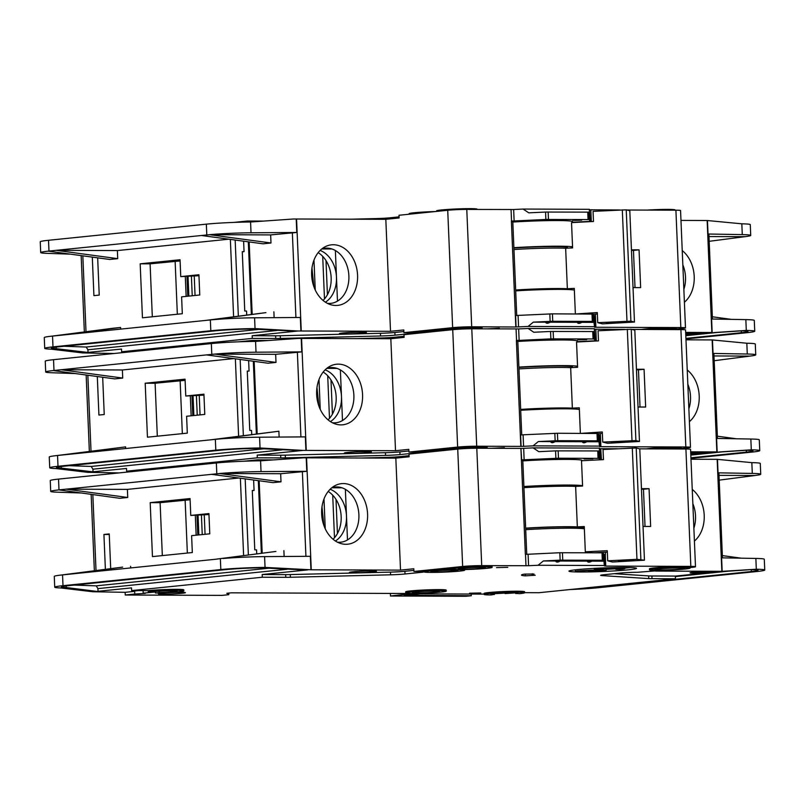 <?xml version="1.0" encoding="UTF-8"?>
<svg xmlns="http://www.w3.org/2000/svg" width="805" height="805" viewBox="0 0 805 805"><rect width="100%" height="100%" fill="white"/><g stroke="black" fill="none" stroke-linecap="round" stroke-linejoin="round"><path stroke-width="1.21" d="M590.961 441.462L586.775 441.724C584.43 443.142 582.901 443.132 582.186 441.714L590.961 441.462M559.344 441.341L555.158 441.613C552.804 443.022 551.274 443.012 550.56 441.593L559.344 441.341M546.464 331.65L548.728 331.539M555.068 339.479L546.182 339.67L555.068 339.479M586.694 339.589L577.799 339.791L586.694 339.589M628.333 441.895A9.64 0.503 -2.4 0 1 617.465 442.488A9.64 0.503 -2.4 0 1 611.448 442.247A9.64 0.503 -2.4 0 1 613.792 441.844A9.64 0.503 -2.4 0 1 624.187 441.261A9.64 0.503 -2.4 0 1 630.677 441.442A9.64 0.503 -2.4 0 1 628.333 441.895M368.106 452.491A13.524 0.704 -2.4 0 1 353.194 453.306A13.524 0.704 -2.4 0 1 344.399 453.014A13.524 0.704 -2.4 0 1 347.7 452.41A13.524 0.704 -2.4 0 1 362.622 451.585A13.524 0.704 -2.4 0 1 371.417 451.887A13.524 0.704 -2.4 0 1 368.106 452.491M486.623 446.765L461.647 447.258A15.547 0.815 -2.4 0 0 451.585 448.284L446.705 448.788L446.755 449.804L451.625 449.301A15.547 0.815 -2.4 0 1 461.688 448.274L486.673 447.771L486.623 446.765A20.286 1.067 -2.4 0 1 487.085 446.966L487.126 447.972A20.286 1.067 -2.4 0 0 486.673 447.771A20.286 1.067 -2.4 0 1 487.126 447.972L487.136 448.274M491.825 448.284L504.343 447.661L496.826 448.305M424.114 451.092L419.244 451.595L419.284 452.601L424.155 452.108L424.114 451.092A15.547 0.815 -2.4 0 1 434.177 450.065L439.057 449.572A20.286 1.067 -2.4 0 1 446.735 449.321M680.034 329.597L680.014 329.305A20.286 1.067 177.6 0 0 652.02 329.497A20.286 1.067 -2.4 0 1 659.094 329.124L659.054 328.108L663.954 328.128A16.563 0.865 -2.4 0 1 676.26 328.45L676.281 328.853M441.734 330.131L441.704 329.376L446.574 328.883A15.547 0.815 -2.4 0 1 456.636 327.846L481.621 327.353L481.662 328.36A20.286 1.067 -2.4 0 1 482.115 328.561A20.286 1.067 177.6 0 0 468.923 328.128A20.286 1.067 177.6 0 0 446.554 329.356A20.286 1.067 177.6 0 0 441.583 330.261L441.613 330.825M414.273 332.938L414.243 332.183L419.113 331.68A15.547 0.815 -2.4 0 1 429.176 330.654L434.046 330.161L434.086 331.167A20.286 1.067 -2.4 0 1 440.315 330.956A20.286 1.067 177.6 0 0 419.083 332.163A20.286 1.067 177.6 0 0 414.122 333.069A12.176 0.634 -2.4 0 1 411.244 333.512L394.993 335.172A13.524 0.704 -2.4 0 1 380.554 335.987L280.382 338.442A13.524 0.704 -2.4 0 1 275.753 338.502L252.307 338.412L121.625 351.765L130.792 351.795M316.969 387.457L318.871 406.012M332.405 422.756A27.722 20.86 84.2 0 0 334.125 422.856A27.722 20.86 84.2 0 0 353.878 395.275A27.722 20.86 84.2 0 0 331.811 367.533A27.722 20.86 84.2 0 0 326.85 368.318M340.887 424.889A30.439 22.902 -95.8 0 1 335.584 424.054A30.439 22.902 -95.8 0 1 316.828 396.845A30.439 22.902 -95.8 0 1 329.688 366.406A30.439 22.902 -95.8 0 1 338.342 364.142A30.439 22.902 -95.8 0 1 362.572 394.601A30.439 22.902 -95.8 0 1 340.887 424.889M690.7 452.692A11.491 0.604 -2.4 0 1 702.222 452.199A11.491 0.604 -2.4 0 1 708.008 452.48A11.491 0.604 -2.4 0 1 705.2 452.994A11.491 0.604 -2.4 0 1 690.75 453.728M690.942 458.327L751.467 452.148A33.81 1.771 177.6 0 0 759.749 450.639A33.81 1.771 177.6 0 0 751.296 449.824L746.235 450.267A27.048 1.419 -2.4 0 1 752.987 450.921A27.048 1.419 -2.4 0 1 746.366 452.128L746.295 450.267M713.985 355.951L749.837 356.112A33.81 1.771 177.6 0 0 755.734 354.834A33.81 1.771 177.6 0 0 747.282 354.029L713.039 353.415L713.884 353.506L717.446 438.443M714.186 360.721L749.837 356.112M688.869 408.779A27.722 20.86 84.2 0 0 687.842 384.267M687.239 369.988A30.439 22.902 -95.8 0 1 689.402 421.659M690.67 451.816L716.853 451.917L712.153 339.921L685.971 339.831M712.153 339.921L746.829 343.232L747.282 354.029M681.292 448.536L687.168 447.932A13.524 0.704 177.6 0 0 690.479 447.328A13.524 0.704 177.6 0 0 685.83 446.986L600.902 446.674L600.349 433.503M716.853 451.917L708.772 453.014A16.231 0.845 177.6 0 1 701.417 453.567L690.781 454.573M759.749 450.639L759.296 439.842A33.81 1.771 -2.4 0 0 750.844 439.027L716.601 438.423L717.164 451.917M736.424 438.775L717.346 436.189M690.921 457.793L746.366 452.128M755.734 354.834L755.281 344.047A33.81 1.771 177.6 0 0 746.829 343.232M238.974 341.803L252.388 340.435L268.598 340.495M356.766 338.593L380.644 338.009A13.524 0.704 177.6 0 0 395.074 337.204L404.07 336.279M599.101 435.123L600.168 435.203L600.651 446.674L599.584 446.594L599.101 435.123L598.175 433.493L557.422 433.261L520.382 434.931L520.865 446.393L476.711 446.212L471.79 328.822A13.524 0.704 177.6 0 0 452.732 329.688L403.999 334.669L404.11 337.365L390.827 338.724L395.517 450.709L303.123 450.398L260.035 447.993L256.292 448.445A27.048 1.419 -2.4 0 0 220.912 450.176L63.102 466.296A27.048 1.419 -2.4 0 0 56.481 467.504A27.048 1.419 -2.4 0 0 61.25 468.108L55.686 468.54A33.81 1.771 177.6 0 1 49.719 467.796A33.81 1.771 177.6 0 1 58 466.276L57.547 455.489L218.195 439.067L278.882 431.228L210.045 439.902M471.79 328.822L518.651 328.923L519.134 340.394L516.387 340.455L520.825 446.373M596.475 340.998L595.147 340.676L594.211 339.036L593.054 338.955L550.872 338.875L550.57 331.459L533.785 332.254L528.14 328.47L518.651 328.923M528.14 328.47L594.392 328.722L594.402 332.485L593.909 331.62L592.742 331.539L550.57 331.459M595.147 340.676L594.392 328.722M594.664 329.205L624.962 329.396M631.905 329.416L680.909 329.607L685.83 446.986M690.479 447.328L685.558 329.939A13.524 0.704 177.6 0 0 680.909 329.607M476.711 446.212A13.524 0.704 177.6 0 0 457.643 447.077L408.92 452.058L415.038 452.078A12.176 0.634 -2.4 0 1 419.224 452.38A12.176 0.634 -2.4 0 1 416.245 452.923L399.994 454.584A13.524 0.704 -2.4 0 1 385.565 455.399L285.393 457.854A13.524 0.704 -2.4 0 1 280.764 457.904L257.308 457.824L126.627 471.167L135.804 471.207M586.775 441.724L598.98 441.774L599.584 446.594M599.312 446.101L533.051 445.859L538.364 441.543L550.56 441.593M523.089 434.841L523.572 446.312L533.051 445.859M523.572 446.312L521.087 446.373L520.604 434.901M646.385 448.868A20.286 1.067 -2.4 0 1 664.055 447.52L668.965 447.54A16.563 0.865 -2.4 0 1 681.261 447.862L681.312 448.868A16.563 0.865 -2.4 0 0 669.005 448.546A16.563 0.865 -2.4 0 1 681.312 448.868L681.312 448.999M719.378 451.957L751.296 449.824L750.844 439.027M746.235 450.267L715.464 452.329M690.811 455.097L722.578 451.847M330.412 421.599A27.722 20.86 84.2 0 0 341.481 396.543A27.722 20.86 84.2 0 0 325.119 369.857M328.058 419.838A27.722 20.86 84.2 0 0 336.007 394.883A27.722 20.86 84.2 0 0 323.177 372.051M342.487 420.532L340.364 369.928M336.973 368.398L326.79 368.358M327.997 367.996L335.665 368.016M255.567 341.401A33.81 1.771 177.6 0 0 211.343 343.564L53.533 359.684L53.985 370.481L61.18 369.747L122.39 369.978L122.722 378.068L61.18 369.747L206.483 354.904L268.025 363.226L275.994 362.411L275.662 354.321L301.784 351.886L256.02 352.198L255.567 341.401L298.434 338.412L390.827 338.724M332.425 414.122L330.996 380.01M327.705 375.764L329.487 418.348M318.991 379.527L320.239 409.363M251.724 434.519L251.552 430.434L249.771 430.434L247.276 371.065L249.067 371.065L248.644 360.952L249.168 360.68M247.286 371.145L249.067 371.065M233.782 358.597L122.39 369.978M254.692 391.411L255.457 409.654M279.124 437.065L278.882 431.228M206.483 354.904L214.633 354.109L275.662 354.321M186.609 416.266L187.313 433.13L147.446 437.196L145.192 383.23L185.059 379.155L185.764 396.02L203.927 394.168L204.772 414.404L186.609 416.266M102.678 377.253L104.237 414.515L98.914 415.058L97.304 376.529M49.719 467.796L49.266 456.999A33.81 1.771 -2.4 0 1 56.783 455.57L125.61 446.886L125.681 448.526M122.722 378.068L114.753 378.883L53.211 370.562A33.81 1.771 177.6 0 0 45.704 371.991A33.81 1.771 177.6 0 0 51.671 372.745L75.348 373.56M64.742 454.755L125.61 446.886M218.195 439.097L218.195 439.067A33.81 1.771 -2.4 0 1 259.582 437.206L260.035 447.993A33.81 1.771 177.6 0 0 215.81 450.156L58 466.276M256.02 352.198A33.81 1.771 177.6 0 0 214.633 354.089L275.994 362.411M305.92 450.377L305.347 436.884L259.582 437.206M53.985 370.481L53.211 370.562M53.533 359.684A33.81 1.771 177.6 0 0 45.251 361.204L45.704 371.991M155.103 383.271L145.192 383.23M185.11 380.352L155.103 383.24L157.317 436.189M185.764 396.02L203.967 395.134M126.627 471.167L126.516 468.47L87.715 472.334L119.19 472.897M57.547 455.489L56.783 455.56M257.308 457.824L257.197 455.117L280.643 455.207A13.524 0.704 177.6 0 0 285.272 455.157L385.444 452.702A13.524 0.704 177.6 0 0 399.884 451.887L408.87 450.971M395.517 450.709L408.809 449.351L408.92 452.058M257.197 455.117L303.123 450.398M193.864 415.521L193.049 396.03M192.798 415.632L191.972 396.04M87.715 472.334L55.686 468.54M61.18 466.508L61.25 468.108L93.028 471.871L92.917 469.194L91.217 466.437L263.446 448.848M91.891 472.012L93.028 471.871M256.292 448.445L301.493 450.599M252.388 340.435L252.428 341.441M550.872 338.875L519.134 340.394M638.033 407.018L645.65 407.038L644.07 369.264L636.443 369.233M596.465 340.757L577.537 341.612M598.98 441.774L598.487 440.909L597.32 440.828L557.734 440.677L538.364 441.543M555.158 441.613L582.186 441.714M516.387 340.455L517.816 341.461L521.731 434.891M668.965 447.54L669.005 448.546L664.095 448.526A20.286 1.067 -2.4 0 0 657.021 448.908A20.286 1.067 -2.4 0 1 664.095 448.526L664.055 447.52M439.057 449.572L439.097 450.579A20.286 1.067 -2.4 0 1 445.316 450.367A20.286 1.067 -2.4 0 0 439.097 450.579L434.217 451.082L439.117 451.001M434.177 450.065L434.217 451.082A15.547 0.815 -2.4 0 0 424.155 452.108L419.304 453.024M451.585 448.284L451.625 449.301A15.547 0.815 -2.4 0 1 461.688 448.274L472.384 447.721L486.693 448.264M461.647 447.258L461.708 448.767M69.119 465.682L91.217 466.437M581.391 433.352L602.301 431.963L602.724 442.086L607.483 443.283L639.472 441.462L635.9 440.566L631.241 329.255L598.055 330.775L598.477 340.887L576.541 342.014L577.598 367.311L570.665 367.664A40.572 2.123 177.6 0 0 518.963 368.932M639.472 441.462L634.813 330.151L631.241 329.255M602.361 433.402L598.246 433.613M602.724 442.086L635.9 440.566M631.985 440.587L627.316 329.275M520.664 409.413A40.572 2.123 -2.4 0 1 572.355 408.145L579.298 407.793L580.355 433.09M578.06 409.292L579.359 409.222M572.355 408.145L570.665 367.664M574.207 409A37.191 1.942 177.6 0 0 520.674 409.614M518.903 367.442A37.191 1.942 -2.4 0 1 572.506 366.949L572.536 367.573M579.369 409.514A42.937 2.244 177.6 0 0 520.704 410.288M518.893 367.1A43.279 2.264 -2.4 0 1 577.557 366.245M640.015 407.018L638.466 369.837A32.452 1.701 177.6 0 0 636.473 369.777M577.547 341.964L577.517 341.058A43.279 2.264 177.6 0 0 517.816 341.461M644.07 369.264L638.466 369.837M585.96 322.05L581.774 322.322C579.429 323.731 577.899 323.721 577.185 322.302L585.96 322.05M554.333 321.93L550.147 322.201C547.803 323.61 546.273 323.61 545.559 322.181L554.333 321.93M541.463 212.238L543.727 212.138M550.067 220.067L541.171 220.258L550.067 220.067M581.693 220.178L572.798 220.379L581.693 220.178M623.332 322.483A9.64 0.503 -2.4 0 1 612.464 323.077A9.64 0.503 -2.4 0 1 606.447 322.835A9.64 0.503 -2.4 0 1 608.791 322.433A9.64 0.503 -2.4 0 1 619.176 321.849A9.64 0.503 -2.4 0 1 625.666 322.03A9.64 0.503 -2.4 0 1 623.332 322.483M363.105 333.079A13.524 0.704 -2.4 0 1 348.183 333.904A13.524 0.704 -2.4 0 1 339.388 333.602A13.524 0.704 -2.4 0 1 342.699 332.998A13.524 0.704 -2.4 0 1 357.611 332.173A13.524 0.704 -2.4 0 1 366.416 332.475A13.524 0.704 -2.4 0 1 363.105 333.079M486.814 328.883L499.342 328.249L491.815 328.893M675.023 210.186L675.013 209.894A20.286 1.067 177.6 0 0 647.019 210.085M477.124 209.451L477.113 209.159A20.286 1.067 177.6 0 0 463.922 208.716A20.286 1.067 177.6 0 0 441.543 209.944A20.286 1.067 177.6 0 0 436.582 210.85L436.602 211.413M435.314 211.544A20.286 1.067 177.6 0 0 414.082 212.751A20.286 1.067 177.6 0 0 409.111 213.657L409.141 214.221M311.968 268.055L313.859 286.6M327.404 303.344A27.722 20.86 84.2 0 0 329.124 303.445A27.722 20.86 84.2 0 0 348.877 275.863A27.722 20.86 84.2 0 0 326.81 248.131A27.722 20.86 84.2 0 0 321.839 248.906M335.886 305.477A30.439 22.902 -95.8 0 1 330.573 304.652A30.439 22.902 -95.8 0 1 311.817 277.433A30.439 22.902 -95.8 0 1 324.687 246.994A30.439 22.902 -95.8 0 1 333.34 244.74A30.439 22.902 -95.8 0 1 357.571 275.189A30.439 22.902 -95.8 0 1 335.886 305.477M685.699 333.28A11.491 0.604 -2.4 0 1 697.211 332.797A11.491 0.604 -2.4 0 1 703.007 333.069A11.491 0.604 -2.4 0 1 700.189 333.582A11.491 0.604 -2.4 0 1 685.739 334.317M685.941 338.925L746.466 332.737A33.81 1.771 177.6 0 0 754.738 331.227A33.81 1.771 177.6 0 0 746.295 330.412L741.234 330.855A27.048 1.419 -2.4 0 1 747.986 331.509A27.048 1.419 -2.4 0 1 741.365 332.717L741.284 330.855M708.984 236.549L744.836 236.68L709.185 241.309M744.836 236.68A33.81 1.771 177.6 0 0 750.723 235.432A33.81 1.771 177.6 0 0 742.28 234.617L708.038 234.014L708.883 234.094L712.435 319.032M683.858 289.367A27.722 20.86 84.2 0 0 682.831 264.855M682.238 250.576A30.439 22.902 -95.8 0 1 684.401 302.247M685.659 332.405L711.841 332.505L707.152 220.51L680.97 220.419M707.152 220.51L741.828 223.82L742.28 234.617M678.112 328.933L682.167 328.521A13.524 0.704 177.6 0 0 685.478 327.917A13.524 0.704 177.6 0 0 680.829 327.575L595.901 327.263L595.348 314.091M711.841 332.505L703.761 333.602A16.231 0.845 177.6 0 1 696.416 334.156L685.78 335.162M754.738 331.227L754.285 320.43A33.81 1.771 -2.4 0 0 745.843 319.615L711.6 319.011L712.163 332.505M731.413 319.364L712.345 316.788M685.91 338.382L741.365 332.717M750.723 235.432L750.27 224.635A33.81 1.771 177.6 0 0 741.828 223.82M233.963 222.391L247.387 221.023L263.587 221.083M351.755 219.181L375.633 218.598A13.524 0.704 177.6 0 0 390.073 217.793L399.059 216.867M594.1 315.711L595.167 315.791L595.65 327.263L594.583 327.182L594.1 315.711L593.164 314.081L552.421 313.849L515.371 315.52L515.854 326.991L471.7 326.8L466.779 209.411A13.524 0.704 177.6 0 0 447.721 210.276L398.998 215.257L399.109 217.954L385.816 219.312L390.516 331.298L298.122 330.986L255.034 328.591L251.291 329.034A27.048 1.419 -2.4 0 0 215.911 330.764L58.091 346.885A27.048 1.419 -2.4 0 0 51.47 348.102A27.048 1.419 -2.4 0 0 56.249 348.696L50.685 349.129A33.81 1.771 177.6 0 1 44.718 348.384A33.81 1.771 177.6 0 1 52.989 346.875L52.536 336.077L213.194 319.655L265.902 312.632L205.034 320.501M466.779 209.411L513.65 209.511L514.133 220.983L511.386 221.043L515.824 326.961M591.474 221.586L590.146 221.264L589.21 219.634L588.053 219.554L545.871 219.463L545.559 212.047L528.774 212.842L523.129 209.059L513.65 209.511M523.129 209.059L589.381 209.31L589.391 213.073L588.898 212.208L587.741 212.128L545.559 212.047M590.146 221.264L589.381 209.31M589.663 209.793L619.951 209.984M626.904 210.014L675.908 210.196L680.829 327.575M685.478 327.917L680.557 210.528A13.524 0.704 177.6 0 0 675.908 210.196M471.7 326.8A13.524 0.704 177.6 0 0 452.641 327.665L403.919 332.646L410.037 332.666A12.176 0.634 -2.4 0 1 414.223 332.958M581.774 322.322L593.969 322.362L594.583 327.182M594.301 326.689L528.05 326.448L533.353 322.141L545.559 322.181M518.088 315.429L518.571 326.9L528.05 326.448M518.571 326.9L516.075 326.961L515.603 315.5M641.374 329.456A20.286 1.067 -2.4 0 1 659.054 328.108M434.046 330.161A20.286 1.067 -2.4 0 1 441.724 329.909M481.621 327.353A20.286 1.067 -2.4 0 1 482.074 327.555L482.135 328.863M714.377 332.546L746.295 330.412L745.843 319.615M741.234 330.855L710.463 332.918M685.8 335.685L717.567 332.435M325.401 302.187A27.722 20.86 84.2 0 0 336.47 277.131A27.722 20.86 84.2 0 0 320.118 250.456M323.047 300.436A27.722 20.86 84.2 0 0 330.996 275.481A27.722 20.86 84.2 0 0 318.166 252.649M337.476 301.12L335.363 250.516M331.972 248.987L321.789 248.956M322.986 248.584L330.664 248.614M250.566 221.999A33.81 1.771 177.6 0 0 206.342 224.152L48.521 240.282L48.974 251.069L56.179 250.335L117.379 250.566L117.721 258.657L56.179 250.335L201.471 235.493L263.024 243.814L270.993 242.999L270.651 234.909L296.783 232.474L251.019 232.786L250.566 221.999L293.433 219L385.816 219.312M327.424 294.711L325.995 260.599M322.704 256.352L324.485 298.937M313.98 260.116L315.238 289.951M246.722 315.107L246.551 311.022L244.76 311.022L242.275 251.653L244.056 251.653L243.633 241.54L244.167 241.269M242.275 251.744L244.056 251.653M228.771 239.186L117.379 250.566M249.691 271.999L250.456 290.253M274.123 317.653L273.881 311.817M201.471 235.493L209.632 234.678L270.651 234.909M181.608 296.854L182.312 313.719L142.445 317.794L140.181 263.819L180.048 259.743L180.753 276.608L198.916 274.757L199.771 294.992L181.608 296.854M97.667 257.842L99.226 295.103L93.913 295.646L92.303 257.117M44.718 348.384L44.265 337.587A33.81 1.771 -2.4 0 1 51.782 336.158L112.63 328.289L120.609 327.474L120.68 329.114M117.721 258.657L109.752 259.472L48.209 251.15A33.81 1.771 177.6 0 0 40.703 252.579A33.81 1.771 177.6 0 0 46.67 253.334L70.347 254.149M59.741 335.343L120.609 327.474M213.194 319.655L213.194 319.686A33.81 1.771 -2.4 0 1 254.581 317.794L255.034 328.591A33.81 1.771 177.6 0 0 210.809 330.744L52.989 346.875M209.632 234.708L270.993 242.999M300.909 330.966L300.346 317.482L254.581 317.794M251.019 232.786A33.81 1.771 177.6 0 0 209.632 234.678M48.974 251.069L48.209 251.15M48.521 240.282A33.81 1.771 177.6 0 0 40.25 241.792L40.703 252.579M180.099 260.951L150.092 263.829L140.181 263.819M180.753 276.608L198.956 275.723M121.625 351.765L121.515 349.058L82.704 352.922L114.189 353.496M52.536 336.077L51.782 336.158M252.307 338.412L252.186 335.715L275.642 335.796A13.524 0.704 177.6 0 0 280.271 335.745L380.443 333.29A13.524 0.704 177.6 0 0 394.873 332.475L403.869 331.559M390.516 331.298L403.798 329.949L403.919 332.646M252.186 335.715L298.122 330.986M188.863 296.109L188.038 276.618M187.796 296.22L186.971 276.638M152.316 316.778L150.092 263.829M82.704 352.922L50.685 349.129M56.179 347.096L56.249 348.696L88.027 352.459L87.906 349.783L86.216 347.036L258.445 329.436M86.88 352.6L88.027 352.459M251.291 329.034L296.492 331.187M247.387 221.023L247.427 222.029M545.871 219.463L514.133 220.983M633.022 287.606L640.649 287.637L639.059 249.852L631.442 249.822M591.464 221.345L572.536 222.21M593.969 322.362L593.476 321.497L592.319 321.416L552.733 321.276L533.353 322.141M550.147 322.201L577.185 322.302M511.386 221.043L512.815 222.049L516.73 315.48M663.954 328.128L663.994 328.943M429.176 330.654L429.206 331.408M456.636 327.846L456.666 328.601M64.108 346.271L86.216 347.036M576.39 313.94L597.29 312.551L597.723 322.674L602.482 323.872L634.471 322.05L630.899 321.155L626.23 209.843L593.054 211.363L593.476 221.476L571.53 222.603L572.596 247.9L565.653 248.262A40.572 2.123 177.6 0 0 513.962 249.53M634.471 322.05L629.802 210.739L626.23 209.843M597.35 313.99L593.245 314.202M597.723 322.674L630.899 321.155M626.974 321.175L622.315 209.864M515.663 290.001A40.572 2.123 -2.4 0 1 567.354 288.733L574.287 288.381L575.354 313.678M573.059 289.88L574.347 289.82M567.354 288.733L565.653 248.262M569.195 289.589A37.191 1.942 177.6 0 0 515.663 290.202M513.902 248.031A37.191 1.942 -2.4 0 1 567.505 247.538L567.525 248.161M574.357 290.102A42.937 2.244 177.6 0 0 515.693 290.877M513.882 247.688A43.279 2.264 -2.4 0 1 572.546 246.833M635.014 287.606L633.455 250.425A32.452 1.701 177.6 0 0 631.462 250.365M572.546 222.552L572.506 221.647A43.279 2.264 177.6 0 0 512.815 222.049M639.059 249.852L633.455 250.425M584.048 458.971L592.943 458.78L584.048 458.971M552.421 458.86L561.316 458.659L552.421 458.86M560.159 561.025L565.583 560.532L555.571 561.005C556.285 562.423 557.815 562.433 560.159 561.025L587.187 561.125C587.902 562.544 589.431 562.554 591.786 561.135L603.981 561.186L604.313 565.513L605.752 566.086L690.831 566.398L685.91 449.009L639.603 448.838M591.786 561.135L597.209 560.642L587.187 561.125M434.197 571.007A13.524 0.704 -2.4 0 1 449.11 570.182A13.524 0.704 -2.4 0 1 457.904 570.473A13.524 0.704 -2.4 0 1 454.594 571.077A13.524 0.704 -2.4 0 1 439.681 571.902A13.524 0.704 -2.4 0 1 430.886 571.61A13.524 0.704 -2.4 0 1 434.197 571.007M461.657 568.199A13.524 0.704 -2.4 0 1 476.58 567.374A13.524 0.704 -2.4 0 1 485.375 567.666A13.524 0.704 -2.4 0 1 482.064 568.27A13.524 0.704 -2.4 0 1 467.142 569.095A13.524 0.704 -2.4 0 1 458.347 568.803A13.524 0.704 -2.4 0 1 461.657 568.199M615.724 568.39L615.765 569.336A11.834 0.624 177.6 0 0 616.972 569.216A11.834 0.624 177.6 0 0 619.86 568.692A11.834 0.624 177.6 0 0 612.162 568.431A11.834 0.624 177.6 0 0 599.111 569.155A11.834 0.624 177.6 0 0 598.095 569.266L594.251 569.256L594.211 568.37M615.765 569.336L619.619 569.346A16.905 0.886 177.6 0 0 620.796 569.236A16.905 0.886 177.6 0 0 624.932 568.481A16.905 0.886 177.6 0 0 613.933 568.109A16.905 0.886 177.6 0 0 595.287 569.135A16.905 0.886 177.6 0 0 594.251 569.256M596.908 570.524L596.938 571.258L600.792 571.268A16.905 0.886 177.6 0 0 601.969 571.158A16.905 0.886 177.6 0 0 606.105 570.403A16.905 0.886 177.6 0 0 595.106 570.031A16.905 0.886 177.6 0 0 576.461 571.067A16.905 0.886 177.6 0 0 575.424 571.178L575.364 569.839M596.938 571.258A11.834 0.624 177.6 0 0 598.145 571.148A11.834 0.624 177.6 0 0 601.033 570.614A11.834 0.624 177.6 0 0 598.699 570.342L592.239 571.007L588.405 570.987L594.875 570.332A11.834 0.624 177.6 0 0 579.278 571.188L575.424 571.178M658.54 568.934A14.872 0.775 -2.4 0 1 674.741 568.028A14.872 0.775 -2.4 0 1 684.612 568.33A14.872 0.775 -2.4 0 1 680.98 569.014A14.872 0.775 -2.4 0 1 664.367 569.93A14.872 0.775 -2.4 0 1 654.908 569.578A14.872 0.775 -2.4 0 1 658.54 568.934M415.793 591.947A13.524 0.704 -2.4 0 1 430.705 591.132A13.524 0.704 -2.4 0 1 439.5 591.423A13.524 0.704 -2.4 0 1 436.189 592.027A13.524 0.704 -2.4 0 1 421.277 592.852A13.524 0.704 -2.4 0 1 412.482 592.55A13.524 0.704 -2.4 0 1 415.793 591.947M620.303 560.582L633.636 560.28L623.392 561.085L618.441 560.924L620.303 560.582M516.116 592.752L516.146 593.456A13.524 0.704 177.6 0 0 517.887 593.033A13.524 0.704 177.6 0 0 509.092 592.732A13.524 0.704 177.6 0 0 494.169 593.557A13.524 0.704 177.6 0 0 490.869 594.16A13.524 0.704 177.6 0 0 493.656 594.472L493.616 593.617M148.251 591.655L154.198 591.595A13.524 0.704 -2.4 0 1 168.839 590.84A13.524 0.704 -2.4 0 1 177.07 591.142A13.524 0.704 -2.4 0 1 173.759 591.745A13.524 0.704 -2.4 0 1 159.169 592.561L156.24 593.013A20.286 1.067 177.6 0 0 183.822 590.86A20.286 1.067 177.6 0 0 170.63 590.417A20.286 1.067 177.6 0 0 148.251 591.655L148.211 590.639L131.638 590.578L262.309 577.235L285.765 577.316A13.524 0.704 177.6 0 0 290.394 577.265L390.566 574.81A13.524 0.704 177.6 0 0 404.996 573.995L421.257 572.335A12.176 0.634 177.6 0 0 424.124 571.882A20.286 1.067 177.6 0 0 437.326 572.335A20.286 1.067 177.6 0 0 459.695 571.097A20.286 1.067 177.6 0 0 464.666 570.192A20.286 1.067 177.6 0 0 451.464 569.749A20.286 1.067 177.6 0 0 429.095 570.987A20.286 1.067 177.6 0 0 424.134 571.892L424.084 570.876A20.286 1.067 177.6 0 1 429.055 569.97A20.286 1.067 177.6 0 1 451.575 568.733M373.107 571.892A13.524 0.704 177.6 0 0 376.418 571.288A13.524 0.704 177.6 0 0 367.623 570.997A13.524 0.704 177.6 0 0 352.711 571.822A13.524 0.704 177.6 0 0 349.4 572.425A13.524 0.704 177.6 0 0 358.195 572.717A13.524 0.704 177.6 0 0 373.107 571.892M669.015 448.949L664.115 448.928M446.252 591.142L446.212 590.125A20.286 1.067 177.6 0 0 433.02 589.683A20.286 1.067 177.6 0 0 410.651 590.92A20.286 1.067 177.6 0 0 405.68 591.826L405.72 592.842A20.286 1.067 177.6 0 0 418.922 593.285A20.286 1.067 177.6 0 0 441.291 592.047A20.286 1.067 177.6 0 0 446.252 591.142A20.286 1.067 177.6 0 0 433.06 590.699A20.286 1.067 177.6 0 0 410.691 591.927A20.286 1.067 177.6 0 0 405.72 592.842M507.774 567.354L496.514 567.606L507.774 567.354M690.026 568.129L689.986 567.112A20.286 1.067 177.6 0 0 676.794 566.67A20.286 1.067 177.6 0 0 654.415 567.907A20.286 1.067 177.6 0 0 649.454 568.813L649.494 569.819A20.286 1.067 177.6 0 0 662.686 570.262A20.286 1.067 177.6 0 0 685.065 569.034A20.286 1.067 177.6 0 0 690.026 568.129A20.286 1.067 177.6 0 0 676.834 567.686A20.286 1.067 177.6 0 0 654.455 568.914A20.286 1.067 177.6 0 0 649.494 569.819M628.232 569.829A33.81 1.771 177.6 0 0 636.503 568.31A33.81 1.771 177.6 0 0 614.517 567.575A33.81 1.771 177.6 0 0 577.225 569.638A33.81 1.771 177.6 0 0 568.944 571.148A33.81 1.771 177.6 0 0 590.94 571.882A33.81 1.771 177.6 0 0 628.232 569.829M630.375 567.555A33.81 1.771 -2.4 0 1 628.142 567.797A33.81 1.771 -2.4 0 1 624.911 568.109M182.111 593.255A13.524 0.704 177.6 0 0 185.422 592.651A13.524 0.704 177.6 0 0 176.627 592.359A13.524 0.704 177.6 0 0 161.714 593.184A13.524 0.704 177.6 0 0 158.404 593.788A13.524 0.704 177.6 0 0 167.199 594.08A13.524 0.704 177.6 0 0 182.111 593.255M492.127 567.384L492.086 566.378A20.286 1.067 177.6 0 0 478.895 565.935A20.286 1.067 177.6 0 0 456.516 567.163A20.286 1.067 177.6 0 0 451.555 568.068L451.595 569.085A20.286 1.067 177.6 0 0 464.787 569.527A20.286 1.067 177.6 0 0 487.166 568.29A20.286 1.067 177.6 0 0 492.127 567.384A20.286 1.067 177.6 0 0 478.935 566.941A20.286 1.067 177.6 0 0 456.556 568.179A20.286 1.067 177.6 0 0 451.595 569.085M480.776 592.963L469.516 593.215L480.776 592.963M524.719 574.116L523.653 574.257A44.627 2.335 177.6 0 0 521.479 575.072A44.627 2.335 177.6 0 0 525.343 575.857L535.214 575.213A33.81 1.771 -2.4 0 1 532.286 574.619A33.81 1.771 -2.4 0 1 533.936 574.005L524.719 574.116M138.208 590.608L132.453 591.182L134.666 591.343L134.777 594.04L145.403 593.345L143.199 593.184L143.089 590.629M516.146 593.456L519.678 593.657A20.286 1.067 177.6 0 0 524.639 592.742L524.598 591.735A20.286 1.067 177.6 0 0 511.406 591.293A20.286 1.067 177.6 0 0 489.027 592.53A20.286 1.067 177.6 0 0 484.067 593.436L484.107 594.442A20.286 1.067 177.6 0 0 491.09 594.955L493.656 594.472M524.639 592.742A20.286 1.067 177.6 0 0 511.447 592.299A20.286 1.067 177.6 0 0 489.078 593.537A20.286 1.067 177.6 0 0 484.107 594.442M260.458 529.066L259.693 510.823M331.851 487.729A27.722 20.86 -95.8 0 1 336.812 486.945A27.722 20.86 -95.8 0 1 358.889 514.687A27.722 20.86 -95.8 0 1 339.136 542.268A27.722 20.86 -95.8 0 1 337.416 542.168M345.888 544.301A30.439 22.902 84.2 0 0 367.583 514.013A30.439 22.902 84.2 0 0 343.343 483.553A30.439 22.902 84.2 0 0 334.699 485.818A30.439 22.902 84.2 0 0 321.829 516.257A30.439 22.902 84.2 0 0 340.585 543.466A30.439 22.902 84.2 0 0 345.888 544.301M330.131 489.269A27.722 20.86 -95.8 0 1 346.482 515.955A27.722 20.86 -95.8 0 1 335.413 541.01M328.178 491.463A27.722 20.86 -95.8 0 1 341.008 514.294A27.722 20.86 -95.8 0 1 333.059 539.249M710.201 572.405A11.491 0.604 177.6 0 0 713.019 571.892A11.491 0.604 177.6 0 0 705.542 571.641A11.491 0.604 177.6 0 0 692.864 572.345A11.491 0.604 177.6 0 0 690.046 572.858A11.491 0.604 177.6 0 0 697.522 573.11A11.491 0.604 177.6 0 0 710.201 572.405M692.843 503.678A27.722 20.86 -95.8 0 1 693.87 528.191M694.413 541.061A30.439 22.902 84.2 0 0 692.24 489.4M570.071 589.542A33.81 1.771 177.6 0 0 597.692 587.781L756.479 571.56A33.81 1.771 177.6 0 0 764.75 570.051A33.81 1.771 177.6 0 0 756.308 569.236L755.855 558.439L721.602 557.835L722.176 571.329L756.308 569.236L720.465 571.731M722.357 555.601L741.425 558.187M764.75 570.051L764.297 559.254A33.81 1.771 177.6 0 0 755.855 558.439M690.982 459.232L717.164 459.333L721.854 571.319L655.632 571.077M724.389 571.369L713.773 572.415A16.231 0.845 -2.4 0 1 706.418 572.979L675.345 576.078L651.889 575.988A13.524 0.704 -2.4 0 1 648.639 575.907L614.195 573.693M685.91 449.009A13.524 0.704 177.6 0 1 690.569 449.351L695.49 566.74A13.524 0.704 177.6 0 1 692.179 567.344L690.006 567.565M663.833 570.242L637.329 572.295A12.176 0.634 177.6 0 0 620.172 573.08L603.921 574.74A13.524 0.704 177.6 0 0 600.611 575.344A13.524 0.704 177.6 0 0 602.009 575.595L648.75 578.604A13.524 0.704 177.6 0 0 652 578.684L675.455 578.775L675.345 576.078M717.164 459.333L751.84 462.644A33.81 1.771 177.6 0 1 760.282 463.459L760.735 474.246A33.81 1.771 -2.4 0 1 754.838 475.503L718.996 475.363M722.447 557.845L718.885 472.907L718.04 472.827L752.293 473.431A33.81 1.771 -2.4 0 1 760.735 474.246M754.838 475.524L719.187 480.132M494.32 593.698L512.715 592.691M751.296 569.678L751.377 571.54L592.591 587.761L592.571 587.237M576.128 588.918A27.048 1.419 177.6 0 0 592.591 587.761M751.377 571.54A27.048 1.419 177.6 0 0 757.998 570.332A27.048 1.419 177.6 0 0 751.236 569.678M675.455 578.775L539.018 592.711L524.639 592.661M183.822 590.86L183.781 589.854A20.286 1.067 177.6 0 0 170.58 589.411A20.286 1.067 177.6 0 0 148.211 590.639M143.199 593.184L155.667 591.906L155.385 592.983M484.097 594.1L420.411 593.869L404.13 595.257L471.287 595.74L465.964 596.284L390.485 596.002L412.291 593.506L231.226 592.832L226.799 593.285L228.811 594.694L222.16 595.378L125.258 595.016L134.777 594.04M695.49 566.74A13.524 0.704 177.6 0 0 690.831 566.398M605.33 552.24L605.43 554.615L604.112 554.534L603.176 552.894L602.019 552.814L559.837 552.733L560.149 560.159L543.365 560.954L538.062 565.271L604.313 565.513M538.062 565.271L528.583 565.714L528.1 554.253L525.353 554.313L520.915 448.395L476.791 448.234A13.524 0.704 177.6 0 0 457.733 449.099L409 454.08L409.121 456.777L395.829 458.136L303.435 457.824L260.579 460.812A33.81 1.771 177.6 0 0 216.354 462.976L58.534 479.096A33.81 1.771 177.6 0 0 50.262 480.605L50.715 491.402A33.81 1.771 -2.4 0 1 58.232 489.973L58.242 489.973M476.791 448.234L481.712 565.623L528.583 565.714M481.712 565.623A13.524 0.704 177.6 0 0 462.654 566.489L413.921 571.459L413.81 568.763L400.518 570.121L395.829 458.136M424.124 571.711A12.176 0.634 177.6 0 0 420.049 571.49L413.921 571.459M599.997 459.806L599.222 458.448L598.055 458.367L558.469 458.226L521.429 459.886L520.915 448.395M520.946 448.425L521.65 459.866M524.136 459.796L523.663 448.335L521.167 448.395M523.663 448.335L533.141 447.882L538.787 451.665L555.571 450.87L555.883 458.287M555.571 450.87L597.743 450.951L598.91 451.031L599.403 451.897L599.393 448.123L533.141 447.882M599.393 448.123L600.138 459.796M601.204 459.746L600.741 448.697L599.675 448.616M600.741 448.707L601.456 459.725M617.656 448.757L600.993 448.697M273.599 459.907L257.389 459.846L243.975 461.215M409.071 455.69L400.075 456.606A13.524 0.704 -2.4 0 1 385.645 457.421L361.767 458.005M390.485 596.002L390.375 593.426M499.311 593.154L504.483 592.883M505.097 593.577L515.673 592.852M727.579 571.258L675.365 576.591M509.263 593.044L514.224 592.701M400.518 570.121L310.921 569.789L310.358 556.295L264.593 556.617L265.046 567.404L261.293 567.857A27.048 1.419 177.6 0 0 225.913 569.588L68.103 585.708A27.048 1.419 177.6 0 0 61.482 586.915A27.048 1.419 177.6 0 0 66.252 587.519L96.892 591.423L131.517 587.881L131.638 590.578M345.365 489.339L347.488 539.934M340.666 487.428L332.998 487.397M331.801 487.77L341.974 487.81M336.007 499.422L337.436 533.534M334.498 537.76L332.707 495.176M325.24 528.774L323.992 498.939M254.169 480.082L253.645 480.364L254.068 490.476L252.287 490.476L254.772 549.835L256.564 549.845L256.735 553.931M254.068 490.476L252.287 490.557M215.046 559.314L275.914 551.445L215.046 559.314L61.784 574.971L122.642 567.112L69.753 574.156M58.534 479.096L58.986 489.893L66.191 489.158L127.391 489.39L238.783 478.009M127.391 489.39L127.733 497.48L66.191 489.158L219.644 473.521L281.005 481.823L273.026 482.638L211.484 474.316M283.883 550.64L284.135 556.476M280.663 473.722L219.644 473.501A33.81 1.771 -2.4 0 1 261.031 471.609L306.796 471.297L280.663 473.722L281.005 481.823M310.921 569.789L265.046 567.404A33.81 1.771 177.6 0 0 220.822 569.568L63.001 585.688A33.81 1.771 177.6 0 0 54.73 587.197A33.81 1.771 177.6 0 0 60.697 587.952L92.716 591.745L125.137 592.319L134.666 591.343M130.611 566.297L130.682 567.938M190.765 515.431L190.061 498.567L150.193 502.642L152.457 556.607L192.325 552.542L191.61 535.667L209.773 533.816L208.928 513.58L190.765 515.431L208.968 514.546M109.259 534.49L103.926 534.47L105.385 569.336M103.926 534.47L109.239 533.926L110.698 568.652M58.986 489.893L119.754 498.295L127.733 497.48M323.872 525.423L321.98 506.868M223.206 558.479L223.206 558.499A33.81 1.771 177.6 0 1 264.593 556.617M66.191 585.919L66.252 587.519L60.697 587.952M61.794 574.971A33.81 1.771 177.6 0 0 54.277 576.41L54.73 587.197M150.193 502.642L160.104 502.672L190.111 499.764M80.359 492.962L56.682 492.157A33.81 1.771 -2.4 0 1 50.715 491.402M413.881 570.383L404.885 571.298A13.524 0.704 -2.4 0 1 390.455 572.114L290.283 574.569A13.524 0.704 -2.4 0 1 285.654 574.619L262.199 574.529L306.494 570.01L261.293 567.857M308.134 569.809L306.494 570.01M96.892 591.423L92.716 591.745M198.05 515.442L198.865 534.933M196.984 515.452L197.799 535.043M160.104 502.652L162.328 555.601M268.447 568.26L96.228 585.849L97.918 588.606L98.029 591.283M262.309 577.235L262.199 574.529M559.837 552.733L528.1 554.253M543.365 560.954L555.571 561.005M560.149 560.159L602.331 560.24L603.488 560.32L603.981 561.186M641.454 488.645L649.072 488.675L650.651 526.45L643.034 526.42M471.217 594.05L471.287 595.74M228.811 594.694L228.741 593.084M125.258 595.016L125.137 592.319M159.108 591.232L159.169 592.561M615.745 568.793A33.81 1.771 -2.4 0 1 606.054 569.326M257.389 459.846L257.439 460.852M584.007 528.774L583.977 527.979M553.729 450.951L551.475 451.062M526.742 554.303L522.817 460.873L521.429 459.886M434.237 451.494L434.217 451.082A15.547 0.815 -2.4 0 0 424.155 452.108L424.175 452.531M446.765 450.216L451.645 449.723M96.228 585.849L74.12 585.094M585.326 551.827L607.272 550.701L607.695 560.823L612.464 562.021L644.453 560.2L639.784 448.888L636.212 447.993L603.036 449.502L603.458 459.625L581.512 460.752L582.579 486.049L575.635 486.401L577.336 526.883L584.269 526.53L585.326 551.827L590.437 552.099L591.635 552.401L589.099 552.773M644.453 560.2L636.956 559.324L607.695 560.823M636.212 447.993L640.881 559.304M632.297 448.013L636.956 559.324M594.583 552.794L607.332 552.139M580.647 528.452A40.572 2.123 -2.4 0 0 582.096 528.08L584.329 527.959M523.944 487.669A40.572 2.123 -2.4 0 1 575.635 486.401M525.645 528.342A37.191 1.942 -2.4 0 1 577.92 527.386L584.289 527.064M577.336 526.883A40.572 2.123 177.6 0 0 525.645 528.15M579.097 527.335L584.309 527.426M579.117 527.688A37.191 1.942 -2.4 0 1 579.248 527.849L579.278 528.372M577.497 486.311A37.191 1.942 177.6 0 0 523.914 486.854M582.76 528.613L582.729 528.04L582.76 528.613M582.558 485.747A42.937 2.244 177.6 0 0 523.894 486.522M525.705 529.68A43.279 2.264 -2.4 0 1 584.37 528.835M522.817 460.893A42.937 2.244 -2.4 0 1 582.176 460.48L582.186 460.712M641.474 489.188A32.452 1.701 -2.4 0 1 643.467 489.249L645.026 526.43M649.072 488.675L643.467 489.249M713.039 353.415L712.475 339.931M301.563 338.392L306.262 450.377M243.352 435.606L240.162 359.463M238.612 436.219L235.362 358.809M257.187 433.815L254.159 361.354M297.367 352.097L300.919 436.914M211.343 343.564L211.796 354.361M91.015 451.142L87.836 375.241M215.358 439.359L215.81 450.156M301.221 338.392L301.784 351.886M200.053 414.887L199.248 395.617M191.147 415.803L190.322 396.04M180.129 380.685L182.343 433.633M380.664 338.684L380.644 338.009M395.074 337.204L395.114 338.281M457.643 447.077L452.732 329.688M516.065 328.983L516.548 340.455M594.211 339.036L593.909 331.62M596.314 340.757L595.831 329.285M416.215 452.088L416.245 452.923M399.884 451.887L399.994 454.584M385.444 452.702L385.565 455.399M285.272 455.157L285.393 457.854M280.643 455.207L280.764 457.904M281.971 449.884L92.917 469.194M598.487 440.909L598.175 433.493M555.148 440.748L554.836 433.321M462.815 447.137L462.875 448.687M472.344 446.705L472.414 448.284M593.054 338.955L592.742 331.539M553.468 338.814L553.156 331.388M597.32 440.828L597.008 433.412M557.734 440.677L557.422 433.261M708.038 234.014L707.464 220.52M296.562 218.98L301.251 330.966M238.35 316.194L235.161 240.051M233.601 316.808L230.361 239.397M252.186 314.403L249.148 241.943M292.356 232.685L295.918 317.512M206.342 224.152L206.794 234.949M86.004 331.73L82.824 255.839M210.357 319.957L210.809 330.744M296.22 218.98L296.783 232.474M195.052 295.475L194.246 276.206M186.146 296.391L185.311 276.628M175.128 261.273L177.342 314.222M375.663 219.272L375.633 218.598M390.073 217.793L390.113 218.869M452.641 327.665L447.721 210.276M511.054 209.582L511.537 221.043M589.21 219.634L588.898 212.208M591.303 221.345L590.82 209.874M411.204 332.676L411.244 333.512M394.873 332.475L394.993 335.172M380.443 333.29L380.554 335.987M280.271 335.745L280.382 338.442M275.642 335.796L275.753 338.502M276.97 330.473L87.906 349.783M593.476 321.497L593.164 314.081M550.137 321.336L549.825 313.92M457.814 327.736L457.844 328.541M467.343 327.293L467.373 328.158M588.053 219.554L587.741 212.128M548.457 219.403L548.155 211.977M592.319 321.416L592.007 314M552.733 321.276L552.421 313.849M717.476 459.333L718.04 472.827M752.293 473.431L751.84 462.644M651.889 575.988L652 578.684M648.639 575.907L648.75 578.604M601.979 574.971L602.009 575.595M311.263 569.789L306.564 457.804M245.173 478.864L248.363 555.007M240.363 478.22L243.613 555.621M259.16 480.766L262.199 553.226M305.92 556.325L302.368 471.509M63.001 585.688L62.549 574.901M220.822 569.568L220.369 558.771M92.837 494.652L96.016 570.554M216.807 473.773L216.354 462.976M306.796 471.297L306.222 457.804M260.579 460.812L261.031 471.609M204.249 515.029L205.064 534.299M195.323 515.452L196.148 535.204M187.354 553.045L185.13 500.096M286.983 569.286L97.918 588.606M285.765 577.316L285.654 574.619M290.394 577.265L290.283 574.569M390.455 572.114L390.566 574.81M404.996 573.995L404.885 571.298M421.257 572.335L421.216 571.5M457.733 449.099L462.654 566.489M525.987 565.784L525.504 554.313M604.112 554.534L604.595 566.006M603.176 552.894L603.488 560.32M605.269 554.615L605.752 566.086M155.667 591.906L155.707 592.923M525.263 574.066L525.343 575.857M400.125 457.693L400.075 456.606M385.675 458.095L385.645 457.421M598.91 451.031L599.222 458.448M582.921 528.03L582.951 528.633M602.019 552.814L602.331 560.24M562.433 552.673L562.745 560.089M597.743 450.951L598.055 458.367M558.157 450.8L558.469 458.226M256.362 433.915L253.313 361.234M89.355 451.353L86.155 375.019M414.142 333.632L414.122 333.069M196.42 395.879L197.235 415.179M251.361 314.514L248.312 241.832M84.354 331.942L81.154 255.608M191.419 276.467L192.224 295.767M624.932 568.481L624.891 567.465M606.105 570.403L606.034 568.662M258.325 480.645L261.363 553.327M91.156 494.431L94.356 570.765M464.636 569.527L464.666 570.192M532.256 573.764L532.286 574.619M202.236 534.59L201.431 515.291M494.31 593.547L494.351 594.553M515.703 593.557L515.673 592.732M586.382 552.763L586.362 552.079"/></g></svg>

